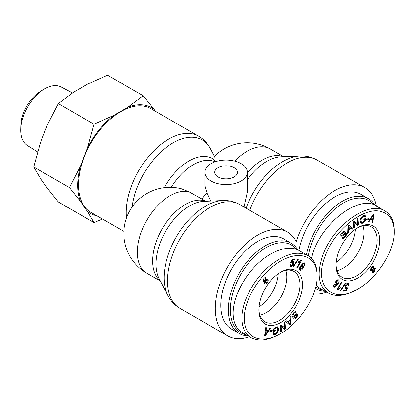 <?xml version="1.0" encoding="UTF-8"?>
<svg xmlns="http://www.w3.org/2000/svg" width="415" height="415" viewBox="0 0 415 415"><rect width="100%" height="100%" fill="white"/><g stroke="black" fill="none" stroke-linecap="round" stroke-linejoin="round"><path stroke-width="0.62" d="M215.613 162.016L214.073 159.547L214.265 156.543A46.075 46.075 0 0 1 270.17 148.923A46.075 26.602 -60 0 0 234.797 161.134M205.887 201.275L189.24 191.938L181.474 188.784A46.075 46.075 0 0 0 146.905 273.293A46.075 26.602 -60 0 1 145.229 223.151A46.075 26.602 -60 0 1 189.24 191.938M204.818 172.329A21.264 12.279 0 0 0 211.043 181.013A21.264 12.279 0 0 0 234.221 183.674A21.264 12.279 0 0 0 247.35 172.329A21.264 12.279 0 0 0 226.082 160.055A21.264 12.279 0 0 0 204.818 172.329L204.818 185.676L206.893 192.659L210.82 201.062M247.35 172.329L247.35 191.938L243.989 206.976M123.914 231.414L90.875 212.34A59.9 34.58 -60 0 1 78.471 184.919A59.9 34.58 -60 0 1 104.616 124.64A59.9 34.58 -60 0 1 150.769 108.595L198.583 136.198A59.9 34.58 120 0 0 152.424 152.243A59.9 34.58 120 0 0 126.279 212.522A59.9 34.58 120 0 0 126.549 217.901M249.467 336.747A59.9 34.58 -60 0 1 227.71 335.906A59.9 34.58 -60 0 1 227.71 266.741A59.9 34.58 -60 0 1 287.611 232.161A59.9 34.58 -60 0 1 296.253 241.608A59.9 34.58 120 0 1 364.801 187.596A59.9 34.58 120 0 1 376.405 206.016M218.062 176.961A11.34 6.547 180 0 1 214.742 172.329A11.34 6.547 180 0 1 226.082 165.782A11.34 6.547 180 0 1 237.422 172.329A11.34 6.547 180 0 1 230.424 178.383A11.34 6.547 180 0 1 218.062 176.961M355.354 229.251A29.06 16.782 -60 0 1 336.254 262.332A29.06 16.782 -60 0 0 355.354 229.251M278.164 273.817A29.06 16.782 -60 0 1 259.064 306.898A29.06 16.782 -60 0 0 278.164 273.817M313.527 294.038A59.9 34.58 120 0 0 326.657 292.181M343.371 268.121A29.06 16.782 -60 0 1 337.089 270.611A29.06 16.782 -60 0 0 343.371 268.121A29.06 16.782 -60 0 0 362.938 225.838A29.06 16.782 -60 0 1 343.371 268.121M323.347 290.272A50.682 29.263 -60 0 1 315.774 286.724M308.335 255.905A50.682 29.263 -60 0 1 337.042 207.308A50.682 29.263 -60 0 1 373.599 204.704M375.051 205.306A52.098 30.082 120 0 0 368.416 198.692A52.098 30.082 120 0 0 332.28 208.719A52.098 30.082 120 0 0 306.503 254.794M315.364 288.337A52.098 30.082 120 0 0 316.318 288.928A52.098 30.082 120 0 0 325.241 291.361M298.987 250.453A52.098 30.082 -60 0 1 324.763 204.382A52.098 30.082 -60 0 1 360.9 194.35L368.416 198.692M357.268 227.98A29.06 16.782 -60 0 1 371.186 226.886A29.06 16.782 -60 0 1 371.186 260.449A29.06 16.782 -60 0 1 342.121 277.225A29.06 16.782 -60 0 1 336.114 264.63M357.906 227.607L357.906 227.602A30.835 17.804 120 0 0 357.906 227.607A30.835 17.804 120 0 0 336.103 265.367A30.835 17.804 120 0 0 357.906 277.957A30.835 17.804 120 0 0 379.709 240.192A30.835 17.804 120 0 0 357.906 227.602M394.25 231.798L394.25 231.835C394.738 250.769 377.401 278.211 357.792 289.037C331.943 304.828 313.128 285.447 325.095 256.091C334.21 230.341 363.395 206.763 380.664 211.391C389.472 213.741 394.001 220.541 394.25 231.798M333.8 287.004L333.992 284.275L334.474 284.638L334.127 285.536L334.314 286.334L334.843 286.475L337.011 284.467L335.502 284.529C334.915 283.803 335.087 282.708 336.015 281.24C337.094 279.824 338.018 279.409 338.785 279.99C339.615 280.685 339.247 282.21 337.675 284.571L335.253 287.102L334.034 287.185M333.432 285.826L334.843 286.475M345.13 283.222L345.622 283.32L340.705 290.988L340.207 290.889L345.13 283.222M373.759 266.337L373.91 268.79L375.352 268.531L374.802 271.446C373.842 272.645 373.064 272.971 372.478 272.437L372.53 270.679L370.72 270.99C370.139 270.212 370.341 269.091 371.326 267.618C372.411 266.259 373.298 265.896 373.998 266.534L373.484 266.238M368.821 221.937L368.1 221.833L373.241 214.379L373.972 214.482L372.883 222.513L372.11 222.404L372.483 219.981L370.341 219.675L368.821 221.937L368.255 221.61M364.666 219.602L362.933 220.23L363.063 219.348L365.563 218.446L365.153 221.211L362.534 223.26L360.785 223.249L360.085 220.526C360.536 218.01 361.719 216.355 363.623 215.556L365.133 215.53L365.708 216.905L364.967 217.403L364.541 216.397L363.504 216.402L361.346 218.586L360.9 220.173L361.372 222.373L362.622 222.383L364.463 220.988L364.666 219.602L363.779 219.089M342.847 237.209C343.392 237.712 344.139 237.37 345.093 236.192L345.82 233.853L344.772 234.06L342.515 236.073L341.099 236.13C340.611 235.352 340.917 234.2 342.022 232.675C343.252 231.145 344.211 230.719 344.896 231.394L344.279 232.27L342.422 233.111L341.721 235.248L342.199 235.352L344.787 233.1L346.432 232.965C346.95 233.795 346.639 235.02 345.498 236.628C344.087 238.397 343.003 238.879 342.245 238.08L342.837 237.224M342.52 238.314L342.245 238.08M345.82 233.853L344.694 233.168M344.658 231.197L344.377 231.093M344.279 232.27L343.086 231.56M340.928 234.791L342.199 235.352M346.203 232.758L345.918 232.67M348.496 232.867L347.697 233.635L347.983 226.04L348.802 225.252L353.035 228.494L352.174 229.324L350.94 228.297L348.548 230.6L348.496 232.867L347.744 232.431M354.436 227.524L353.679 228.032L353.212 221.377L354.026 220.832L357.548 223.955L357.18 218.731L357.938 218.223L358.404 224.878L357.59 225.418L354.073 222.3L354.436 227.524L353.611 227.047M368.484 219.701L366.372 219.945L366.647 218.99L368.759 218.747L368.484 219.701L367.483 219.12L366.58 219.229M347.723 283.378L348.356 283.518L348.74 285.504L348.014 285.603L347.464 284.161L345.679 286.085L346.245 287.823L347.485 287.04L348.071 287.144L346.214 291.148L343.516 291.211L343.822 290.298L345.986 290.246L346.976 288.155L345.249 288.544L344.943 286.194L345.986 284.353L347.723 283.378M346.784 283.652L347.791 284.233L346.696 283.72M344.735 287.076L346.245 287.823M337.198 289.561L341.27 282.065L341.815 282.325L338.64 288.166L340.331 287.585L339.849 288.472L337.551 289.732L337.198 289.561M338.308 280.696L336.503 281.635L336.114 283.87L337.872 283.077L338.308 280.696L337.198 280.032M333.427 285.847L334.428 286.423L333.593 286.729M338.007 279.715L338.183 280.602M337.011 284.467L336.01 283.886L335.273 284.187M333.312 285.759L333.836 285.894M334.127 285.536L333.561 285.209M334.474 284.638L333.956 284.337M340.705 290.988L340.295 290.754M372.374 271.156L373.106 271.581L374.449 271.083L374.74 269.408L373.381 269.906L373.23 271.68L372.229 271.104M371.949 270.336L372.53 270.679M374.74 269.408L373.495 268.671M370.429 269.6L371.342 270.129L373.059 269.501L373.37 267.39L371.664 268.002L371.508 270.269L370.429 269.631M373.37 267.39L372.369 266.814M373.91 268.79L373.526 268.567M373.184 266.228L373.256 267.291M371.404 270.207L370.522 270.689M373.127 271.623L372.286 272.079M374.569 268.365L374.563 269.273M373.256 215.245L370.875 218.871L372.613 219.12L373.256 215.245L372.826 214.991M372.374 216.682L371.861 216.386M370.875 218.871L370.351 218.57M370.341 219.675L369.807 219.369M372.483 219.981L369.931 219.182M372.883 222.513L372.156 222.092M372.271 219.068L372.172 219.8M360.018 221.403L361.372 222.373M361.346 218.586L360.791 218.264M364.541 216.397L363.234 215.722M365.708 216.905L364.572 216.417M364.505 215.385L364.707 216.329M361.932 222.507L360.365 222.855M365.153 221.211L364.489 220.827M364.417 218.861L364.334 219.411M343.195 237.406L342.432 237.811M345.591 232.691L345.638 233.712M340.715 234.672L341.197 234.776M343.604 231.228L343.288 231.674M342.515 236.073L341.509 235.492L340.928 235.782M344.772 234.06L344.113 233.681M348.574 226.237L348.558 229.801L350.499 227.934L348.076 225.952M348.631 227.586L347.941 227.187M348.558 229.801L347.858 229.396M348.548 230.6L347.827 230.185M350.94 228.297L350.426 228.006M353.035 228.494L352.034 227.913L351.313 228.608M348.693 225.355L352.034 227.913M354.073 222.3L353.243 221.823M358.404 224.878L357.403 224.297L356.791 224.707M357.372 223.851L357.403 224.297M357.548 223.955L353.824 220.967M348.74 285.504L348.092 285.126M347.739 283.378L347.858 284.28M345.97 287.579L344.782 288.088M346.976 288.155L346.375 287.813M346.214 291.148L345.207 290.567L343.719 290.604M345.353 290.261L345.207 290.567M337.551 289.732L337.213 289.535M338.386 288.02L337.94 288.197M339.849 288.472L338.998 287.979M338.64 288.166L338.121 287.865M328.249 293.099L319.472 288.036L316.064 285.401M311.52 258.446C317.724 226.46 358.181 193.67 376.291 205.954L384.083 210.452M394.25 230.356C394.126 221.133 391.065 214.674 385.079 210.991C368.774 200.087 333.188 225.397 322.756 255.292C316.474 273.708 318.31 286.298 328.27 293.063C335.839 297.119 345.259 296.019 356.537 289.763L357.792 289.037M285.748 270.404A29.06 16.782 -60 0 1 280.711 297.342A29.06 16.782 -60 0 1 259.899 315.177A29.06 16.782 -60 0 0 266.181 312.682A29.06 16.782 -60 0 0 285.748 270.404M246.157 334.838A50.682 29.263 -60 0 1 231.907 296.658A50.682 29.263 -60 0 1 266.181 247.573A50.682 29.263 -60 0 1 296.409 249.27M297.861 249.872A52.098 30.082 120 0 0 291.226 243.252A52.098 30.082 120 0 0 265.18 245.836A52.098 30.082 120 0 0 231.145 291.745A52.098 30.082 120 0 0 239.128 333.494A52.098 30.082 120 0 0 248.051 335.927M239.128 333.494L231.612 329.157A52.098 30.082 -60 0 1 223.623 287.408A52.098 30.082 -60 0 1 257.658 241.494A52.098 30.082 -60 0 1 283.71 238.916L291.226 243.252M280.078 272.546A29.06 16.782 -60 0 1 293.996 271.452A29.06 16.782 -60 0 1 298.452 294.743A29.06 16.782 -60 0 1 279.466 320.354A29.06 16.782 -60 0 1 264.931 321.791A29.06 16.782 -60 0 1 258.924 309.196M280.716 322.522A30.835 17.804 120 0 0 302.519 284.757A30.835 17.804 120 0 0 280.716 272.167A30.835 17.804 120 0 0 258.913 309.932A30.835 17.804 120 0 0 280.716 322.522M244.373 318.331C243.558 296.59 266.923 264.303 288.856 257.352C304.994 251.635 317.459 259.806 317.039 276.426C317.646 295.096 300.32 322.512 281.069 333.302C261.326 345.363 243.854 337.935 244.373 318.331M304.594 262.944L304.631 265.849L304.148 265.486L304.496 264.588L304.309 263.79L303.785 263.655L301.612 265.662L303.126 265.6C303.707 266.321 303.536 267.416 302.608 268.884C301.529 270.3 300.605 270.72 299.838 270.139C299.007 269.444 299.376 267.919 300.948 265.559L303.37 263.022L304.823 263.12L304.335 262.84M304.309 263.79L303.043 263.224M293.493 266.907L293 266.804L297.923 259.142L298.416 259.24L293.493 266.907L293.089 266.669M264.625 283.59L264.713 281.339L263.271 281.598L263.821 278.678C264.78 277.485 265.559 277.153 266.145 277.692L266.093 279.451L267.903 279.134C268.484 279.912 268.282 281.038 267.302 282.511C266.217 283.87 265.325 284.228 264.625 283.59L264.863 283.787M269.807 328.192L270.523 328.291L265.382 335.745L264.651 335.642L265.74 327.617L266.513 327.726L266.145 330.148L268.282 330.449L269.807 328.192M273.957 330.527L275.69 329.899L275.56 330.781L273.06 331.684L273.469 328.919L276.089 326.87L277.837 326.875L278.538 329.603C278.086 332.114 276.904 333.774 275 334.568L273.495 334.594L272.914 333.219L273.656 332.721L274.082 333.727L275.124 333.722L277.277 331.538L277.723 329.956L277.251 327.757L276.001 327.746L274.159 329.142L273.957 330.527L273.288 330.138M295.776 312.915C295.231 312.417 294.484 312.754 293.53 313.937L292.803 316.272L293.851 316.069L296.113 314.056L297.524 313.999C298.012 314.777 297.705 315.929 296.601 317.454C295.371 318.979 294.411 319.405 293.727 318.736L294.344 317.854L296.201 317.013L296.907 314.876L296.424 314.772L293.836 317.024L292.191 317.164C291.672 316.329 291.989 315.11 293.125 313.496C294.536 311.732 295.62 311.245 296.383 312.044L295.776 312.915L294.427 312.142M296.103 311.81L295.771 311.696M291.994 315.805L292.928 316.38L291.927 315.805M296.907 314.876L295.708 314.363M290.127 317.262L290.925 316.489L290.64 324.089L289.826 324.878L285.587 321.635L286.449 320.805L287.683 321.827L290.075 319.524L290.127 317.262M284.187 322.6L284.944 322.097L285.411 328.747L284.597 329.292L281.08 326.174L281.443 331.398L280.685 331.907L280.218 325.251L281.033 324.706L284.555 327.824L284.187 322.6M270.139 330.428L272.25 330.179L271.975 331.139L269.864 331.383L270.139 330.428M290.905 266.746L290.267 266.612L289.883 264.625L290.609 264.526L291.159 265.968L292.943 264.039L292.378 262.306L291.138 263.084L290.552 262.98L292.414 258.981L295.107 258.919L294.8 259.826L292.642 259.878L291.652 261.969L293.374 261.58L293.68 263.935L292.642 265.771L290.905 266.746L289.883 266.171M289.763 265.268L291.159 265.968M291.776 261.813L292.777 262.394L291.714 261.922M301.425 260.563L297.353 268.064L296.808 267.805L299.983 261.964L298.292 262.545L298.774 261.658L301.077 260.397L301.425 260.563M299.438 268.925L300.315 269.434L302.12 268.489L302.509 266.259L300.751 267.053L300.424 269.517L299.423 268.936M302.509 266.259L300.974 265.517M304.029 262.82L304.19 263.701L303.194 263.126M300.419 269.511L299.609 269.833M302.348 265.361L302.452 266.207M301.612 265.662L301.088 265.361M303.308 263.214L302.779 263.074M265.517 278.548L264.173 279.046L263.883 280.722L265.242 280.218L265.517 278.548L264.391 277.868M263.063 280.244L264.023 280.836L263.022 280.255M267.281 280.001L265.564 280.623L265.252 282.734L266.959 282.127L267.281 280.001L266.108 279.279M265.683 279.212L266.093 279.451M264.371 282.226L265.408 282.864L264.438 283.32M264.365 282.257L265.408 282.864M264.713 281.339L263.712 280.758L263.053 281.183M267.099 278.864L267.193 279.918M265.335 277.469L265.278 278.377M265.367 334.884L267.748 331.253L266.01 331.009L265.367 334.884L264.796 334.563M266.01 331.009L265.335 330.62M267.748 331.253L265.351 330.48M266.145 330.148L265.45 329.749M265.382 335.745L264.687 335.346M267.691 330.366L267.265 330.978M274.159 329.142L273.568 328.799M277.251 327.757L275.69 327.041M273.049 333.131L274.082 333.727M274.388 333.826L273.112 334.163M277.251 326.693L277.604 328.146M275.56 330.781L274.668 330.267M273.843 330.459L273.205 330.688M292.923 316.38L292.03 316.858M295.9 314.3L295.418 314.197M294.536 317.989L294.017 318.321M296.694 313.766L296.699 314.726M295.19 311.738L294.785 312.324M288.124 322.19L290.049 323.887L287.123 321.615L288.124 322.19L290.064 320.323L289.556 320.027M290.049 323.887L290.064 320.323M287.683 321.827L286.308 320.94M290.64 324.089L290.033 323.736M289.546 323.596L288.928 324.193M289.779 319.815L289.763 320.152M284.555 327.824L280.831 324.841M281.443 331.398L280.618 330.921M281.08 326.174L280.25 325.697M285.411 328.747L284.41 328.172L283.793 328.581M284.379 327.726L284.41 328.172M271.975 331.139L270.969 330.558L270.072 330.662M290.827 265.89L289.898 266.171M292.762 261.466L292.886 262.472M291.652 261.969L291.154 261.683M292.642 259.878L292.129 259.588M294.8 259.826L293.799 259.251L292.269 259.287M293.903 258.944L293.799 259.251M291.138 263.084L290.64 262.799M299.682 261.351L299.5 261.683M297.353 268.064L296.829 267.763M299.983 261.964L299.236 261.528M250.281 337.213L242.282 332.597C236.28 328.955 233.214 322.507 233.1 313.263C233.09 297.908 243.169 277.562 257.549 263.899C271.929 250.219 289.053 244.705 299.096 250.515M317.039 276.426L317.039 275.005C316.987 265.647 313.922 259.188 307.847 255.619C297.82 250.587 285.567 253.643 271.099 264.786C254.4 277.915 241.582 301.42 241.872 318.331C241.997 327.549 245.052 334.008 251.044 337.691C258.727 341.742 268.313 340.518 279.814 334.028L281.069 333.302M43.866 89.36L39.99 91.741A27.93 16.123 120 0 0 20.89 124.827L20.76 129.371A33.776 19.5 -60 0 1 43.866 89.36A33.776 19.5 -60 0 1 61.145 87.02L72.464 92.991M143.232 95.808L154.204 109.565A61.067 35.259 120 0 0 127.856 107.21L143.232 95.808L107.511 75.182L87.757 84.063L73.694 92.182L58.318 103.584L47.341 124.962L40.312 143.082L33.719 166.986L40.312 178.217L47.341 188.218L58.318 201.981L94.034 222.601L87.441 211.37A61.067 35.259 120 0 0 96.82 215.774M102.51 219.058L94.034 222.601M80.411 201.368L69.44 187.606L80.411 166.233A61.067 35.259 120 0 0 80.411 201.368L87.441 211.37M87.441 148.114L94.034 124.21L113.793 115.329A61.067 35.259 120 0 0 87.441 148.114L80.411 166.233M154.204 109.565L155.402 111.267M113.793 115.329L127.856 107.21M37.573 151.926L27.374 145.509A33.776 19.5 -60 0 1 20.75 130.269A33.776 19.5 -60 0 1 20.76 129.371M94.034 124.21L58.318 103.584M69.44 187.606L33.719 166.986M206.893 192.659A46.075 26.602 120 0 0 201.773 199.174M171.271 187.336A46.075 26.602 -60 0 1 215.162 161.798M132.157 207.033A58.463 33.755 -60 0 1 167.204 146.708A58.463 33.755 -60 0 1 210.545 148.897C207.739 143.491 203.755 139.258 198.583 136.198M214.073 159.547A47.507 27.432 120 0 0 164.262 187.668M283.284 156.704A46.075 26.602 120 0 0 247.35 172.905M247.35 179.7A47.507 27.432 -60 0 1 280.867 156.808L300.009 155.983A58.463 33.755 120 0 0 246.079 208.185M167.94 295.605L159.08 278.615A47.507 27.432 -60 0 1 165.813 231.005A47.507 27.432 -60 0 1 203.677 201.374L222.819 200.549A58.463 33.755 120 0 0 176.225 237.017A58.463 33.755 120 0 0 167.94 295.605C170.741 301.01 174.731 305.243 179.903 308.304A59.9 34.58 -60 0 1 179.903 239.139A59.9 34.58 -60 0 1 239.797 204.559C234.563 201.607 228.904 200.274 222.819 200.549M205.129 200.927A46.075 26.602 120 0 0 161.7 229.645A46.075 26.602 120 0 0 160.2 280.763M249.721 210.286A59.9 34.58 -60 0 1 316.987 159.993L364.801 187.596M336.503 281.635L335.958 281.323M335.253 287.102L334.246 286.526M337.675 284.571L336.715 284.016M373.381 269.906L372.945 269.651M371.664 268.002L371.228 267.748M374.802 271.446L374.366 271.192M360.9 220.173L360.23 219.784M363.504 216.402L362.762 215.976M362.534 223.26L361.532 222.679M345.498 236.628L344.979 236.332M342.422 233.111L341.913 232.82M345.788 288.669L344.891 288.15M345.679 286.085L345.109 285.759M300.751 267.053L300.195 266.731M302.608 268.884L302.063 268.567M264.173 279.046L263.738 278.792M265.564 280.623L265.123 280.369M267.302 282.511L266.861 282.257M265.667 333.229L265.029 332.861M276.001 327.746L275.228 327.3M275 334.568L273.999 333.992M278.538 329.603L277.791 329.173M293.836 317.024L292.829 316.448M296.601 317.454L296.092 317.159M293.53 313.937L293.016 313.641M289.255 323.135L288.254 322.559M292.642 265.771L292.113 265.47M293.68 263.935L293.073 263.582M214.436 156.362L210.545 148.897M146.905 273.293L160.356 281.059M300.009 155.983C306.094 155.708 311.753 157.046 316.987 159.993M287.611 232.161L239.797 204.559M227.71 335.906L179.903 308.304M283.616 156.688L270.17 148.923M316.318 288.928L315.358 288.373M340.829 234.771L341.83 235.347M394.25 230.387L394.25 231.835M295.791 314.202L296.792 314.777M299.101 250.52L307.873 255.583"/></g></svg>
